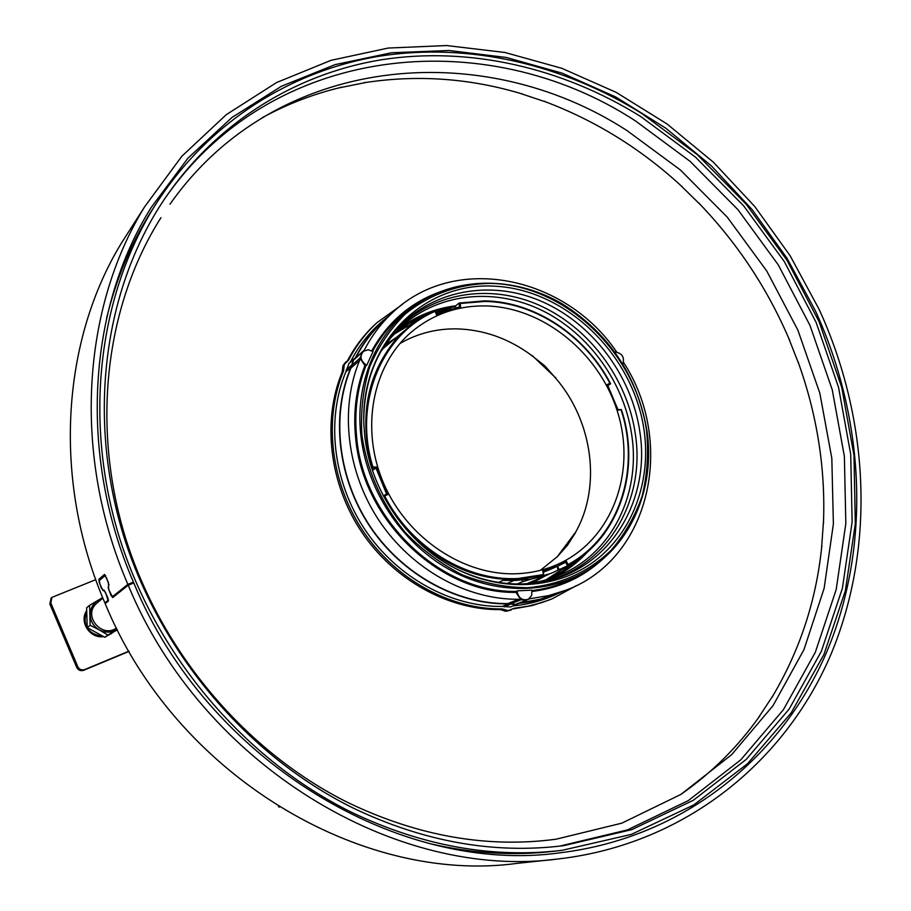 <?xml version="1.0" encoding="UTF-8"?>
<svg xmlns="http://www.w3.org/2000/svg" width="911" height="911" viewBox="0 0 911 911"><rect width="100%" height="100%" fill="white"/><g stroke="black" fill="none" stroke-linecap="round" stroke-linejoin="round"><path stroke-width="1.37" d="M546.725 102.26L519.566 93.173M338.687 87.946L366.461 82.366M788.493 337.674L799.163 364.924M821.506 548.923L823.555 520.272M757.804 718.688L773.359 695.025M700.901 205.226L680.027 184.796M559.639 846.137L627.326 829.944L688.295 800.598L740.745 759.865L783.38 709.726L815.345 652.242L836.196 589.531L845.829 523.62L844.383 456.434L832.255 389.794L809.981 325.409L778.267 264.873L737.967 209.689L690.026 161.293L635.605 121.004C485.119 22.638 268.643 42.521 161.668 203.29M353.058 808C248.259 756.244 160.928 653.973 124.09 537.422C87.65 420.7 102.989 297.271 158.548 208.198C210.509 125.9 292.978 74.258 381.356 59.773C470.065 45.983 562.702 68.018 640.763 116.562L695.503 157.159L743.718 205.92L784.257 261.491L816.142 322.448L838.53 387.266L850.715 454.338L852.127 521.946L842.402 588.267L821.369 651.331L789.142 709.088L746.177 759.444L693.305 800.291L631.87 829.614L563.681 845.659C493.853 854.324 423.638 841.775 353.058 808M641.993 113.613C562.93 64.408 469.04 42.1 379.135 56.243C289.573 71.081 206.034 123.748 153.697 207.583C98.126 297.692 83.095 422.18 120.127 539.767C157.535 657.173 245.685 760.081 351.316 812.168C421.952 845.932 492.247 858.64 562.189 850.305L631.38 834.385L693.761 804.948L747.453 763.794L791.124 712.96L823.897 654.588L845.328 590.84L855.304 523.779L853.983 455.386L841.764 387.539L819.205 321.959L787.013 260.284L746.063 204.053L697.348 154.699L641.993 113.613M106.587 318.258C115.948 279.95 130.387 244.991 149.928 213.356L156.464 203.176M559.57 850.612L555.289 851.113C514.476 856.044 472.707 853.561 429.969 843.666M402.32 304.468L376.869 322.779C365.459 333.324 356.042 345.759 348.594 360.061L344.29 364.502L343.538 370.948C323.416 419.436 330.568 482.283 362.92 530.851C395.363 579.362 450.25 609.527 502.132 608.924L508.315 610.632L513.986 608.297L528.061 606.191L541.681 602.649L552.168 598.823L576.378 585.625M502.132 608.924L500.458 609.618C448.656 610.233 393.871 580.125 361.485 531.717C329.201 483.251 322.073 420.529 342.172 372.121L342.935 365.687L345.417 362.441M343.538 370.948L342.172 372.121M511.23 609.994L505.764 611.327L500.458 609.618M550.005 599.7L532.092 605.576L513.246 608.89M347.512 360.699C354.903 346.647 364.229 334.417 375.469 324.031L377.963 321.788M455.546 306.7L451.412 307.189M517.801 603.526L518.871 603.287C534.108 601.841 548.445 598.003 561.905 591.786L562.076 591.706M390.682 314.397L387.448 317.051C374.307 328.256 363.603 341.853 355.347 357.841L353.559 359.765L350.701 367.873C330.682 415.894 337.753 478.275 369.866 526.478C402.058 574.625 456.536 604.54 507.951 603.856L516.093 604.414L517.539 603.629M386.059 318.19L382.529 321.082C369.433 332.242 358.763 345.793 350.53 361.713L349.676 362.851M515.945 604.483L510.513 606.977L502.337 606.453C451.116 607.159 396.889 577.415 364.867 529.53C332.925 481.589 325.922 419.515 345.895 371.699L348.993 363.409M559.24 592.981L556.086 594.405C542.683 600.6 528.391 604.414 513.212 605.872L512.791 605.929M552.305 577.916L569.774 567.257L583.917 554.867M455.534 306.643L434.991 310.867M433.215 311.425L407.433 323.28L398.483 329.44M587.527 551.85L570.992 566.79L553.216 577.597M399.177 328.769L408.39 322.403M355.267 358.524L355.643 357.909C362.68 344.267 371.551 332.344 382.256 322.13L385.831 318.85M526.547 600.11L515.649 604.357L507.848 603.572C456.548 604.209 402.206 574.351 370.094 526.319C338.061 478.229 330.989 416.008 350.929 368.078L353.605 360.027M564.034 590.954L540.177 599.256L519.259 602.957M616.645 351.976C564.615 275.122 453.211 252.666 391.229 313.885C380.422 324.202 371.472 336.261 364.366 350.052L355.643 357.909M528.949 598.891L548.695 595.612L566.54 589.998C650.431 558.648 675.723 442.575 623.568 362.419M517.152 590.863L517.22 592.15C519.008 598.55 522.743 600.907 528.414 599.21L531.694 595.43L531.91 590.134L517.152 590.863L515.933 592.366C440.036 593.995 362.248 519.987 355.586 437.337C353.104 411.806 356.212 387.904 364.89 365.63L359.947 358.148L359.583 360.426C339.473 408.948 346.715 472.012 379.204 520.785C411.772 569.512 466.796 599.848 518.689 599.267L520.91 599.78L515.933 592.366M528.255 599.29L526.683 600.053L520.91 599.78L510.069 604.084M364.89 365.63L366.791 365.152L365.641 364.605C360.278 360.3 359.617 355.814 363.66 351.168L362.92 351.714M363.66 351.168L368.26 349.767L373.032 351.566L366.791 365.152M351.304 365.801L359.947 358.148L362.646 351.908M364.366 350.063L363.204 351.498M622.919 364.036C624.65 357.01 621.985 353.001 614.902 351.976M644.225 431.29C651.069 481.623 632.724 532.115 595.111 560.732C557.475 589.166 502.325 592.947 454.669 568.054C406.215 543.15 369.843 489.264 364.605 434.399L363.91 425.198C359.925 343.948 423.353 281.283 495.459 286.225C567.564 290.119 634.113 355.973 644.225 431.29M363.751 419.834C364.07 387.63 373.077 359.788 390.773 336.33C424.765 292.135 485.517 278.584 538.276 300.004C591.114 321.458 632.006 375.025 639.989 432.668C650.329 500.367 610.416 567.473 546.156 581.024C516.252 587.458 486.167 583.347 455.91 568.703M391.161 335.817C425.87 294.094 485.449 282.444 536.795 304.172C588.187 325.967 627.679 378.429 635.445 434.775C645.592 501.494 606.498 567.701 543.332 581.628M524.224 583.905C537.239 582.687 549.549 579.533 561.165 574.465C612.067 552.692 640.422 494.24 631.915 436.062C624.673 383.599 589.724 334.326 542.967 310.89C496.199 287.614 440.355 292.34 402.958 325.261L390.887 337.674L380.604 351.908M455.785 305.789C435.014 308.373 416.27 315.912 399.553 328.404M553.717 577.426C566.767 570.901 578.166 562.269 587.925 551.508M527.776 599.529L529.963 598.686M455.648 307.724L455.477 306.039L459.087 303.078L459.497 306.87L460.636 307.28L460.203 303.465L459.19 303.033L484.584 300.869C535.076 301.598 585.659 335.476 610.564 383.725L609.903 383.28C585.021 335.567 534.871 302.133 484.891 301.427L460.192 303.465M617.829 409.62L607.648 385.159L617.954 409.62L621.359 409.608L617.738 410.178L621.404 409.631C641.481 469.825 619.446 538.287 567.496 565.788L568.1 564.558C619.116 537.137 640.786 469.7 621.177 410.178M543.594 575.023L542.705 570.593L543.639 575.399L539.563 577.164L526.137 580.102L526.057 579.51M376.847 467.024L375.992 468.06L386.64 494.149L388.029 494.377L376.835 467.013L372.929 467.07L372.075 468.106L375.992 468.06L372.451 470.383M517.63 573.691C464.656 576.344 407.809 538.936 383.975 484.105C359.947 429.32 372.28 365.596 411.123 332.287C432.463 314.363 457.231 305.572 485.426 305.914C544.061 307.064 600.93 354.242 618.296 414.391C636.003 474.449 611.224 540.143 558.284 564.08C545.598 569.785 532.047 572.996 517.63 573.691M607.717 385.285L610.564 383.725M448.03 309.854L436.232 313.27M460.647 307.28L436.631 314.955L434.923 310.958M436.631 314.955L434.832 310.685L422.044 317.381L408.344 327.208L395.818 339.518C366.689 374.979 358.775 417.842 372.075 468.106L371.768 468.311M388.029 494.377L384.681 496.028L383.292 495.8L386.663 494.149L383.326 495.789M543.263 571.356L558.397 565.856L565.663 562.258L566.255 561.028L568.1 564.558M607.648 385.159L606.988 384.715L609.903 383.28M610.518 383.907L607.831 385.524M382.176 349.425L386.788 345.463M399.952 343.493C417.295 333.517 436.118 328.643 456.445 328.86C483.377 329.554 508.304 338.323 531.25 355.153L544.835 365.88L556.188 378.771C592.685 421.622 601.522 486.235 575.752 531.944L557.316 556.689L540.394 570.332M575.661 532.445L567.519 545.177L557.327 556.701M558.397 565.856L565.663 562.258L567.485 565.799L551.189 573.315L522.367 581.742L517.175 584.008M498.442 582.425L503.009 580.375L515.728 580.444L528.164 579.202L526.137 580.102M548.877 574.306L527.15 583.598M550.13 569.466L543.355 572.233M522.367 581.742L522.151 579.965M559.138 569.398L557.509 566.243M507.085 583.484L513.804 580.512M545.791 579.943L567.986 565.515M393.757 334.371L416.578 320.934M575.889 560.732L562.178 571.254L546.976 579.612M451.104 308.92L435.663 312.177M424.378 315.992L408.845 323.576L394.588 333.46M341.249 87.057L341.352 87.297C313.737 93.856 287.318 104.013 262.083 117.781M522.037 93.674L522.026 93.901C470.019 78.232 417.489 74.497 364.423 82.685L364.343 82.445M681.997 186.334L681.872 186.493C641.242 148.937 595.475 120.594 544.596 101.463L544.63 101.246M789.632 339.849L789.45 339.917C767.688 288.889 737.614 243.419 699.227 203.483L699.363 203.335M823.681 522.607L823.464 522.561C824.535 495.573 822.94 468.618 818.682 441.687C814.4 414.767 807.613 388.393 798.321 362.567L798.514 362.521M772.46 696.983L772.277 696.824C799.756 650.716 816.256 600.577 821.768 546.384L821.984 546.452M680.95 794.381C711.787 772.779 737.933 746.815 759.375 716.49L759.546 716.672M51.164 598.083L49.82 603.97L76.729 667.433C78.289 670.28 80.612 671.225 83.698 670.291L129.032 651.399M95.746 579.669L51.938 597.365L50.822 603.059L77.799 666.681C79.359 669.539 81.694 670.485 84.791 669.539L128.906 651.171M116.699 629.695L116.699 629.695C111.028 632.838 105.243 632.917 99.345 629.934L107.862 635.058L116.699 629.695M102.647 598.265L98.445 600.03C92.99 603.515 90.235 608.514 90.189 615.05C90.61 621.575 93.662 626.54 99.345 629.934L90.155 625.299L87.205 627.588L86.636 607.762L89.574 605.337L90.155 625.299M102.647 597.582L89.574 605.337M117.348 629.752L104.788 637.279L87.205 627.588M104.788 637.279L107.862 635.058M86.556 611.144C82.354 625.606 87.798 634.022 102.875 636.368M108.261 635.206L112.953 632.405M111.677 633.384L107.532 635.639M103.398 636.618C89.904 638.679 79.029 621.951 86.568 610.734M278.402 806.531L279.381 807.146M128.223 585.192C202.401 765.434 396.718 881.119 559.103 858.857C684.958 844.087 784.906 762.04 830.707 654.941C875.961 547.078 869.288 419.037 819.137 309.376L790.167 255.797L754.775 206.535L713.495 162.295L667.023 123.953L616.143 92.353L561.78 68.291L504.899 52.474L446.641 45.55L388.245 48.044L331.069 60.32L276.557 82.548L226.281 114.672L181.801 156.293L144.678 206.729C81.91 308.453 72.003 455.261 127.859 584.338L133.427 582.118C77.902 453.906 88.185 307.986 151.203 207.446L187.962 158.161L231.895 117.53L281.476 86.226L335.157 64.613L391.457 52.758L448.918 50.492L506.243 57.461L562.189 73.153L615.688 96.942L665.736 128.132L711.457 165.939L752.087 209.541L786.91 258.075L815.436 310.856C864.778 418.798 871.428 544.755 827.165 650.944C782.367 756.392 684.571 837.334 561.21 852.65C400.498 875.835 207.355 761.642 133.792 582.96L128.223 585.192L112.748 597.559L110.937 595.338L108.09 587.356M108.99 585.021L106.598 577.984L104.924 575.741L99.39 580.512L99.8 583.803L102.989 590.59M104.059 590.134L107.874 597.821L108.386 601.044L105.175 603.617C175.47 774.908 360.608 884.661 516.992 863.389L556.598 859.13M105.619 575.513L104.924 575.741M107.555 601.704L104.833 602.797C51.893 480.086 61.641 339.997 122.051 242.087L131.378 227.511M104.833 602.797L108.489 600.076M107.976 600.281L105.505 592.275L101.531 588.335M99.436 582.55L101.451 588.369M99.253 582.619L98.855 579.328L104.526 574.42L108.409 582.516L108.682 589.656L112.463 596.682L127.859 584.338M115.23 595.578L112.463 596.682M101.964 578.291L98.855 579.328M355.347 357.841L350.53 361.713M351.077 365.675L346.248 369.615M345.895 371.699L350.701 367.873M507.951 603.856L502.337 606.453M504.375 606.897L510.103 604.335M513.212 605.872L518.871 603.287M602.501 559.343C582.938 577.312 559.491 588.016 532.161 591.478M588.21 569.865L587.265 570.48C570.798 581.446 552.385 588.153 532.013 590.567M646.958 431.302C637.484 376.345 609.379 333.973 562.634 304.183C517.995 277.878 463.209 275.782 421.611 300.96C379.75 325.944 354.652 378.76 360.767 434.638C366.404 489.082 401.079 542.216 448.383 568.999C495.778 595.714 551.61 594.439 591.114 567.974C633.475 539.95 654.758 485.358 646.981 431.438M516.241 591.398C440.708 593.038 363.295 519.395 356.645 437.132C354.174 411.704 357.26 387.904 365.915 365.732M518.689 599.267L507.848 603.572M372.61 351.27C383.736 330.887 398.756 314.899 417.648 303.283L421.611 300.96C463.278 275.748 518.143 277.855 562.782 304.183C609.527 334.007 637.62 376.391 647.049 431.358C654.827 485.278 633.532 539.916 591.114 567.974M371.802 350.769C387.289 323.029 409.187 303.705 437.485 292.795M350.929 368.078L359.583 360.426M646.628 431.267C636.151 353.058 565.845 285.154 491.029 283.401C458.791 283.788 430.208 293.991 405.293 313.988C390.295 328.814 378.452 346.385 369.764 366.689C363.193 388.166 360.551 410.747 361.838 434.422C366.974 470.839 381.515 503.589 405.463 532.684C422.533 550.221 441.573 564.319 462.583 574.978C484.219 583.347 505.992 587.595 527.924 587.72C560.823 584.611 588.688 571.994 611.497 549.891C624.957 534.04 635.195 516.047 642.209 495.903C647.209 474.973 648.689 453.427 646.628 431.267M617.738 410.178L606.988 384.715M542.705 570.593L566.255 561.028M384.681 496.028C411.123 547.705 467.013 581.537 518.2 578.485L543.184 574.613M434.82 311.471C381.891 334.018 352.944 402.457 372.929 467.07M484.481 300.915L459.326 303.033M610.29 383.474C601.955 367.748 591.41 353.775 578.644 341.557C551.144 315.912 519.828 302.372 484.698 300.915M459.497 306.893L436.699 314.158L434.9 310.708M397.276 518.222L417.75 540.963C448.075 567.769 481.475 580.603 517.949 579.464L543.639 575.399M567.507 565.777C581.89 557.874 594.018 547.34 603.879 534.176C629.239 497.6 635.058 456.16 621.359 409.859M557.384 566.3L557.839 570.092M83.698 670.291L84.791 669.539M49.82 603.97L50.822 603.059M77.799 666.681L76.729 667.433M102.863 598.094L95.871 603.982C83.117 616.485 102.021 638.509 116.506 628.066C102.043 638.497 83.14 616.462 95.871 603.982L97.75 602.273M122.769 588.415L123.122 589.258M169.981 204.223C275.555 53.703 481.771 36.394 627.019 130.592L680.301 169.89L727.263 217.148L766.789 271.057L797.922 330.226L819.832 393.165L831.823 458.313L833.383 523.962L824.136 588.347L803.98 649.577L773.018 705.672L731.715 754.615L680.881 794.426L621.757 823.18L556.04 839.213C487.465 848.335 418.331 836.23 348.64 802.91C246.357 752.361 161.076 652.117 125.581 538.094C90.44 423.911 106.28 303.693 160.985 217.638M563.681 845.659L561.005 845.977M153.697 207.583L149.928 213.356M400.123 334.849L385.228 344.962M545.689 575.684L532.502 582.858M376.869 322.779L375.469 324.031M345.144 362.68L346.51 361.485M387.448 317.051L382.529 321.082M353.559 359.765L348.788 363.569M382.256 322.13L391.229 313.885M353.411 360.187L362.134 352.341M558.796 575.467L561.165 574.465M544.402 581.412L546.156 581.024M434.832 310.685L424.127 316.14L414.05 322.733L383.77 348.013M543.241 571.254L543.708 575.274M558.284 564.08L556.052 565.059M532.047 355.438L555.938 378.076M550.13 569.455L556.131 566.836M436.699 314.147L459.599 306.848M50.936 598.299L51.938 597.365M144.678 206.729L122.051 242.087M558.625 852.947L561.21 852.65"/></g></svg>

